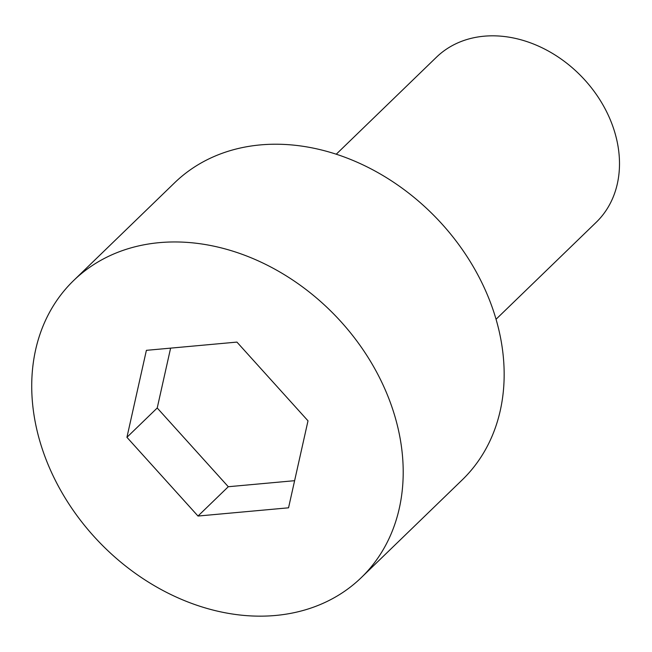 <?xml version="1.0" encoding="UTF-8"?>
<svg xmlns="http://www.w3.org/2000/svg" width="652" height="652" viewBox="0 0 652 652"><rect width="100%" height="100%" fill="white"/><g stroke="black" fill="none" stroke-linecap="round" stroke-linejoin="round"><path stroke-width="0.98" d="M159.398 242.642A206.757 163.57 -134.1 0 0 73.66 280.515A206.757 163.57 -134.1 0 0 99.943 542.839A206.757 163.57 -134.1 0 0 361.273 577.623A206.757 163.57 -134.1 0 0 370.564 361.452A206.757 163.57 -134.1 0 0 159.398 242.642M308.005 420.833L288.543 507.81L198.004 516.042L126.928 437.313L146.39 350.336L236.929 342.096L308.005 420.833M361.273 577.623L462.235 479.888A206.757 163.57 -134.1 0 0 471.518 263.718A206.757 163.57 -134.1 0 0 260.36 144.907A206.757 163.57 -134.1 0 0 174.622 182.78L73.66 280.515M294.606 480.687L228.29 486.726L198.004 516.042M228.29 486.726L157.222 407.989L126.928 437.313M336.253 154.206L436.416 57.246A114.866 90.872 45.9 0 1 484.053 36.202A114.866 90.872 45.9 0 1 601.364 102.209A114.866 90.872 45.9 0 1 596.205 222.308L496.042 319.268M157.222 407.989L170.612 348.127"/></g></svg>
